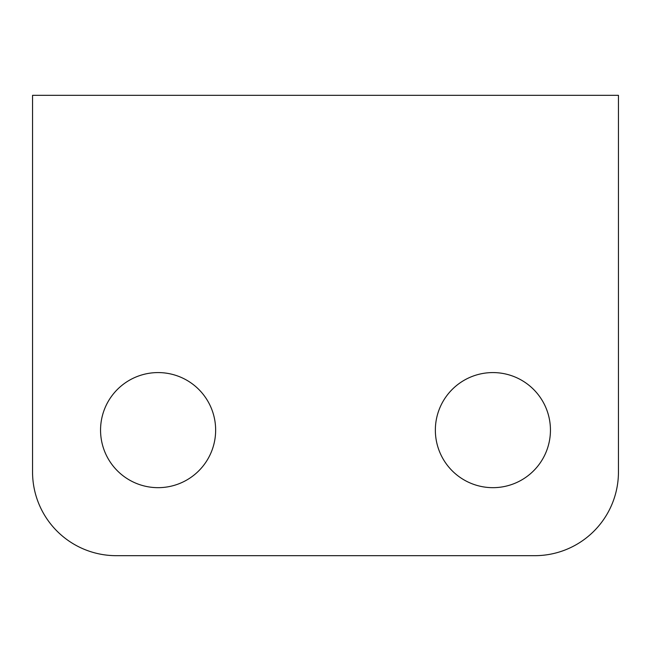 <?xml version="1.0" encoding="UTF-8"?>
<svg xmlns="http://www.w3.org/2000/svg" width="651" height="651" viewBox="0 0 651 651"><rect width="100%" height="100%" fill="white"/><g stroke="black" fill="none" stroke-linecap="round" stroke-linejoin="round"><path stroke-width="0.98" d="M618.45 471.975A83.702 83.702 0 0 1 534.748 555.677L116.252 555.677A83.702 83.702 0 0 1 32.55 471.975L32.55 95.323L618.45 95.323L618.45 471.975M550.445 430.124A57.54 57.54 0 0 1 464.13 479.958A57.54 57.54 0 0 1 464.13 380.29A57.54 57.54 0 0 1 550.445 430.124M215.644 430.124A57.54 57.54 0 0 1 129.329 479.958A57.54 57.54 0 0 1 129.329 380.29A57.54 57.54 0 0 1 215.644 430.124"/></g></svg>
